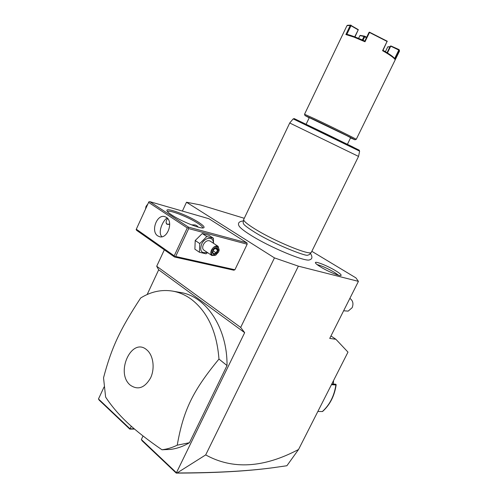 <?xml version="1.0" encoding="UTF-8"?>
<svg xmlns="http://www.w3.org/2000/svg" width="498" height="498" viewBox="0 0 498 498"><rect width="100%" height="100%" fill="white"/><g stroke="black" fill="none" stroke-linecap="round" stroke-linejoin="round"><path stroke-width="0.75" d="M244.257 218.292L200.601 204.977L186.501 202.244L274.46 257.889L298.364 266.156L358.429 281.37L355.902 277.872L311.841 251.309M309.694 259.813L309.588 259.844C305.672 262.228 269.561 247.182 250.413 234.969C243.373 230.53 239.507 227.368 238.81 225.476C237.72 222.911 239.258 221.392 243.429 220.919M320.463 266.86C317.201 264.843 315.514 263.454 315.39 262.701C314.941 260.765 327.995 266.007 335.907 270.906C339.885 273.358 341.597 274.877 341.03 275.456C340.016 276.514 327.74 271.404 320.463 266.86M274.46 257.889L240.671 327.429L244.667 332.67L158.681 269.804L156.702 266.249L164.34 249.84M177.058 472.969C215.553 472.888 247.599 471.133 273.184 467.703L286.904 465.736L298.551 449.489C263.56 467.983 232.603 469.788 205.693 454.911L177.058 472.969L176.441 472.733L244.667 332.67M205.693 454.911L298.364 266.156M182.393 211.065L186.501 202.244M240.671 327.429L156.702 266.249M246.933 242.862L208.955 218.74L149.798 201.653L188.474 227.144L246.933 242.862L247.176 244.213L234.919 269.754L233.817 270.209L174.512 256.993L175.657 256.482L234.919 269.754M134.516 429.064L129.791 429.12L99.189 400.143L98.48 398.96L104.076 386.958M147.159 294.523L158.681 269.804M298.551 449.489L347.984 352.123L335.895 339.281L329.732 338.41L358.429 281.37M335.895 339.281L330.965 335.957M343.632 310.777L348.177 311.119L352.142 307.702C353.705 303.68 352.945 300.574 349.864 298.389M275.058 467.46L272.257 467.827C246.684 471.251 214.682 473.013 176.236 473.1L142.216 440.886L141.351 439.522L143.044 435.974M176.553 472.982L176.236 473.1M134.186 428.784L130.046 428.828L131.273 426.251M129.791 429.12L130.046 428.828L98.48 398.96M176.441 472.733L141.351 439.522M189.452 442.722C183.208 446.438 176.815 448.673 170.272 449.426L161.95 449.762C167.11 449.165 172.202 447.64 177.226 445.175L189.452 442.722L227.02 365.551L218.964 359.07C216.879 331.867 207.666 311.935 191.319 299.286C185.387 294.953 179.087 292.214 172.414 291.075C161.42 289.363 150.838 291.672 140.66 297.997C119.794 329.813 111.434 347.959 103.534 377.801L105.62 397.062C111.241 405.683 118.437 414.18 127.22 422.547C136.116 430.888 147.688 439.958 161.95 449.762M172.843 291.149L180.369 292.475C205.83 296.067 227.437 327.56 227.02 365.551M146.823 349.907C131.858 336.436 114.988 372.641 130.246 385.122C137.89 390.388 144.657 388.01 150.558 377.988C155.146 368.47 153.316 355.192 146.823 349.907M177.226 445.175C183.401 410.364 192.614 391.023 218.964 359.07M317.855 411.466L322.374 411.535C329.713 404.818 334.22 395.96 335.889 384.954L331.45 384.68M335.889 384.954L336.169 384.73C334.55 395.792 330.012 404.718 322.573 411.504L322.374 411.535M336.169 384.73L335.752 384.213L331.817 383.97M333.517 380.615L333.405 384.064M199.013 222.581C203.427 225.482 204.958 227.237 203.601 227.847C200.943 229.229 180.917 221.18 171.704 214.955C168.946 213.119 167.378 211.737 167.011 210.81C165.025 206.738 188.163 215.354 199.013 222.581M175.657 256.482L188.705 228.607L247.176 244.213M188.705 228.607L188.219 227.773L187.26 227.941L148.597 202.393L148.877 201.815L149.798 201.653M188.474 227.144L188.219 227.773M148.597 202.393L136.153 229.553L136.626 230.344L174.512 256.993M136.303 229.205L174.213 255.835L187.26 227.941M174.213 255.835L174.705 256.651M157.766 235.903C150.471 231.464 156.82 213.959 164.782 216.618L166.363 217.34C173.727 221.566 167.533 239.214 159.578 236.718L157.766 235.903M167.185 218C162.914 220.178 157.387 232.703 161.956 236.749M191.506 224.847L195.116 224.947L196.778 225.675L198.223 227.125M167.558 211.65C168.312 209.216 188.418 217.022 197.88 223.328C201.273 225.544 202.873 227.088 202.68 227.947M169.712 224.399L166.967 224.268C165.921 223.372 165.834 221.946 166.718 219.985L167.627 218.466M166.108 222.488C166.6 224.274 167.795 224.822 169.694 224.112M169.7 224.15L166.898 224.218M145.472 209.216L146.026 206.402L147.881 203.956M213.524 243.317L213.424 238.256L208.861 235.274L202.256 233.525L195.21 240.515L194.886 249.181L199.412 252.249L206.054 253.824L207.591 252.629M195.21 240.515L199.76 243.559L199.412 252.249M202.256 233.525L206.832 236.525L199.76 243.559M213.424 238.256L206.832 236.525M213.237 243.13C213.953 236.152 204.765 236.899 201.578 244.225C199.574 251.011 201.416 253.7 207.1 252.293M211.936 255.549C210.567 254.41 210.405 252.586 211.457 250.083C213.486 246.647 215.702 245.402 218.112 246.342L209.982 240.988C207.566 240.036 205.357 241.262 203.346 244.667C202.313 247.151 202.481 248.969 203.856 250.114L211.936 255.549L215.802 255.125M218.112 246.342L219.195 250.052M215.914 255.051C212.192 256.352 210.947 254.808 212.173 250.407C216.008 245.651 218.336 245.576 219.17 250.195L218.603 251.982L215.615 255.244M212.372 252.411L213.742 254.696L216.761 253.476L218.417 249.99L217.066 247.693L214.034 248.9L212.602 252.063M217.066 247.693L216.425 248.035M218.417 249.99L217.551 249.946L216.487 248.147M216.761 253.476L216.169 252.853L217.551 249.946L215.46 248.558M213.742 254.696L212.64 252.175M213.244 250.899L216.169 252.853L213.686 253.856M309.227 254.702L307.752 255.15C306.849 257.024 271.317 243.074 253.631 231.539C247.929 227.928 244.58 225.413 243.603 223.994L243.111 222.662L243.671 219.593M311.387 252.225L358.529 156.416L289.724 123L243.678 219.537C243.503 221.044 247.226 224.168 254.852 228.918C274.13 241.032 310.142 255.848 311.287 252.362L311.412 252.181M306.127 124.226L309.289 117.64L346.807 135.655L350.636 137.716L347.423 144.283M350.542 137.902L354.943 139.807C356.269 140.119 330.162 127.214 314.655 119.906L304.981 115.542L309.202 117.821M354.943 139.807L356.232 139.353C357.39 139.546 330.504 126.237 314.543 118.736L304.533 114.247L304.981 115.542M399.458 51.176L399.384 50.423L394.964 59.436C393.893 57.718 389.766 54.799 382.576 50.678L387.077 41.434L369.491 32.47L364.997 41.757L353.835 37.064L345.88 34.543L346.869 34.312C350.959 35.283 356.935 37.537 364.81 41.079L369.03 32.351L369.491 32.47M364.997 41.757L364.816 41.079M304.539 114.241L346.975 25.641L350.256 25.404L345.88 34.543M387.046 52.713L390.189 46.27L390.98 45.972L399.122 49.644L399.464 50.615M399.122 49.644L399.384 50.423M394.964 59.436L394.64 58.546L398.792 50.068L399.222 49.974M394.64 58.552C393.501 56.878 389.629 54.133 383.018 50.317L382.576 50.678M387.077 41.434L383.018 50.317M387.301 41.253L369.398 32.127M354.956 36.933L358.317 29.656L354.713 36.84M350.256 25.404L350.997 25.728L346.869 34.312M350.997 25.728L358.093 29.818M350.76 25.286L358.317 29.656M347.448 25.28L350.99 25.124M362.332 39.971L364.019 36.466L364.717 36.192L360.122 35.383L358.548 38.358M363.023 40.276L364.717 36.771L366.435 37.724M364.492 36.36L364.717 36.771M359.905 35.551L364.019 36.466M364.717 36.192L366.653 37.269M389.953 46.762L387.774 46.818L389.828 47.005M385.39 51.705L387.774 46.818M390.544 46.065L398.792 50.068M390.644 46.395L387.438 52.956M338.497 275.22L334.507 272.412C327.634 268.41 321.839 265.808 317.114 264.6M289.724 123L358.529 156.416M358.61 156.173L359.618 151.149L293.179 118.891L289.861 122.788M316.803 129.748L353.256 147.153L294.436 118.717M273.184 467.703L272.257 467.827M219.17 250.195L219.232 249.847M212.609 252.225L214.096 249.093M214.09 249.106L216.723 248.06M213.76 253.98L212.652 252.137M310.397 253.37C312.632 256.912 312.358 259.072 309.588 259.844M309.183 254.752L311.287 252.362M359.618 151.149L359.195 150.153L327.547 134.584L294.225 118.605L293.179 118.891M399.477 51.138L356.238 139.353"/></g></svg>
